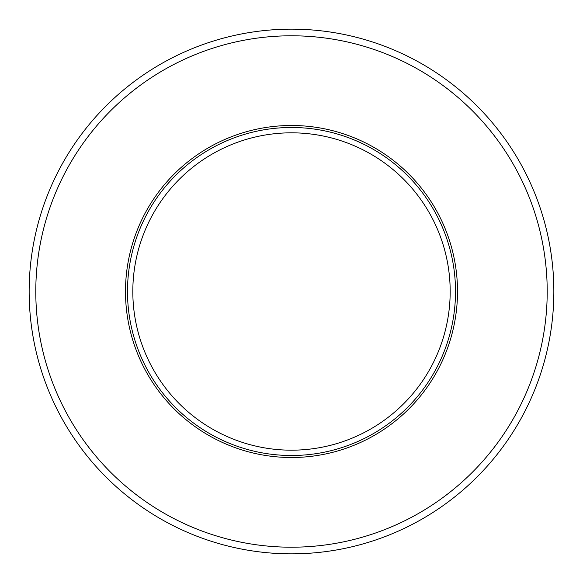 <?xml version="1.0" encoding="UTF-8"?>
<svg xmlns="http://www.w3.org/2000/svg" width="583" height="583" viewBox="0 0 583 583"><rect width="100%" height="100%" fill="white"/><g stroke="black" fill="none" stroke-linecap="round" stroke-linejoin="round"><path stroke-width="0.87" d="M291.5 132.822A158.678 158.678 0 0 0 154.08 370.839A158.678 158.678 0 0 0 428.92 370.839A158.678 158.678 0 0 0 291.5 132.822M291.5 127.48A164.02 164.02 0 0 0 149.459 373.506A164.02 164.02 0 0 0 433.541 373.506A164.02 164.02 0 0 0 291.5 127.48A164.02 164.02 0 0 0 149.459 373.506A164.02 164.02 0 0 0 433.541 373.506A164.02 164.02 0 0 0 291.5 127.48M291.5 125.491A166.009 166.009 0 0 0 147.732 374.505A166.009 166.009 0 0 0 435.268 374.505A166.009 166.009 0 0 0 291.5 125.491A166.009 166.009 0 0 0 147.732 374.505A166.009 166.009 0 0 0 435.268 374.505A166.009 166.009 0 0 0 291.5 125.491M291.5 35.789A255.711 255.711 0 0 0 70.047 419.352A255.711 255.711 0 0 0 512.953 419.352A255.711 255.711 0 0 0 291.5 35.789M291.5 29.15A262.35 262.35 0 0 0 64.298 422.675A262.35 262.35 0 0 0 518.702 422.675A262.35 262.35 0 0 0 291.5 29.15"/></g></svg>
